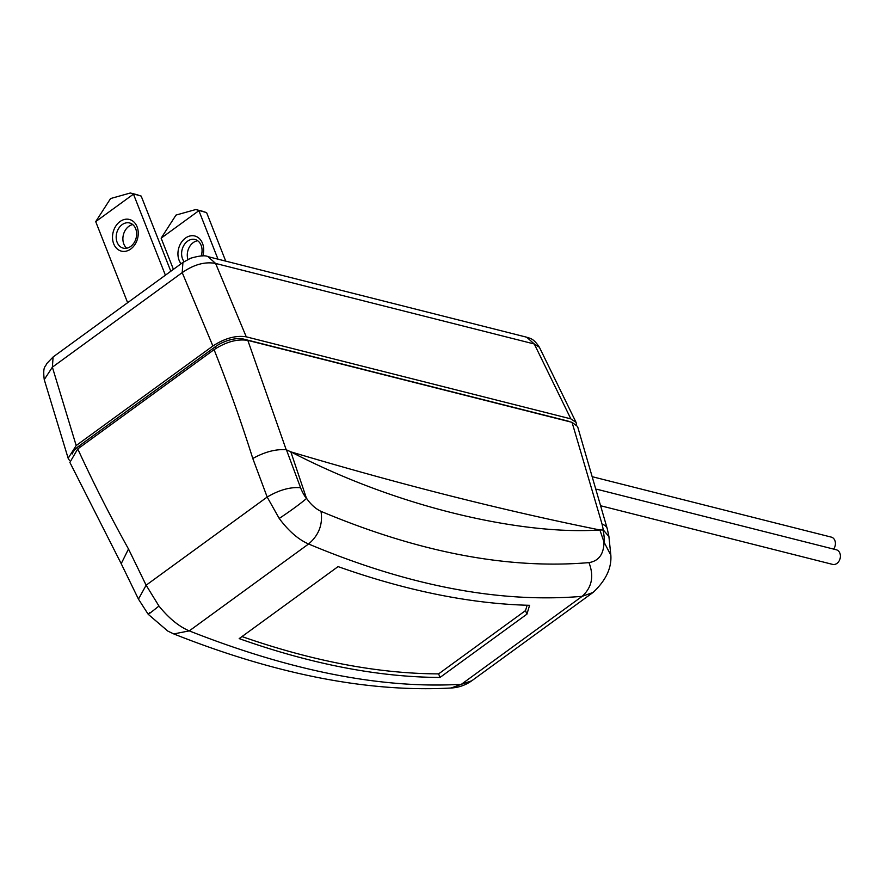 <?xml version="1.0" encoding="UTF-8"?>
<svg xmlns="http://www.w3.org/2000/svg" width="881" height="881" viewBox="0 0 881 881"><rect width="100%" height="100%" fill="white"/><g stroke="black" fill="none" stroke-linecap="round" stroke-linejoin="round"><path stroke-width="1.32" d="M69.434 460.356L68.145 458.274L76.184 445.544L52.375 367.168L44.248 379.623C42.563 365.527 45.636 367.234 46.649 363.655L53.102 356.97L182.94 262.417L190.725 258.21C199.569 255.666 205.339 255.149 208.037 256.657L526.717 337.214C529.745 338.557 532.972 337.566 539.403 347.279L534.293 343.997L215.603 263.441C205.009 261.459 193.886 264.52 182.213 272.614L52.375 367.168L53.102 356.97M576.57 424.763L576.086 422.406L570.844 418.871L246.262 336.828C235.833 335.221 224.699 338.282 212.883 346.002L76.184 445.544M77.759 448.925A1544.184 1226.737 -79.4 0 0 128.505 549.006L121.204 563.675L69.874 462.393L77.759 448.925L214.083 349.647C226.01 341.861 237.264 338.767 247.825 340.385L572.044 422.34L577.595 426.525L607.251 528.688L608.936 536.584L603.353 530.01L602.053 524.118A25.373 10.693 -14.2 0 1 607.251 528.688M593.287 592.274L471.753 680.793L461.358 684.306C381.98 688.964 291.281 671.157 189.272 630.884C178.887 626.479 168.789 618.198 158.954 606.04L146.125 585.204L128.505 549.006M610.841 555.217C611.722 568.124 605.798 580.546 593.045 592.461L582.154 596.338C499.56 603.342 408.366 585.887 308.581 543.995C298.34 539.513 288.561 531.001 279.222 518.457L267.174 497.049L146.125 585.204L138.46 599.124L121.093 563.455M526.915 614.167L529.58 605.313A1256.009 583.85 53.9 0 1 338.073 566.604L239.18 638.615A1256.009 583.85 53.9 0 0 440.015 677.445L526.915 614.167L525.517 610.599L527.135 605.247M610.83 555.217L603.992 542.013C603.815 554.138 598.805 561.01 588.96 562.618C508.051 569.489 418.728 552.409 321.003 511.354C315.464 508.722 310.597 504.284 306.379 498.051L306.434 498.58A24.899 12.499 -123.7 0 1 300.575 487.711C290.256 486.863 279.123 489.979 267.174 497.049L252.792 458.494C264.729 451.876 275.874 448.958 286.204 449.739L247.825 340.385M603.353 530.01L599.884 529.966C525.913 535.108 402.826 509.923 290.829 451.843C400.547 484.528 503.569 510.562 599.884 529.966L603.992 542.013M306.379 498.051L290.829 451.843L286.204 449.739M572.044 422.34L602.053 524.118M279.222 518.457C290.719 510.793 299.793 504.163 306.434 498.58M158.954 606.04C149.164 613.881 146.147 616.05 149.913 612.559M242 636.567A1251.824 581.9 53.9 0 0 438.617 673.877L440.015 677.445M438.617 673.877L525.517 610.599M72.242 453.968A21.166 9.14 -21.5 0 1 78.949 446.061L215.272 346.784A21.166 9.14 -21.5 0 1 243.442 339.053L567.672 421.008A21.166 9.14 -21.5 0 1 569.71 421.746M217.992 259.179L198.886 210.68L161.135 238.167L173.414 269.344M202.751 255.964A16.332 12.62 -75.8 0 0 202.487 243.31A16.332 12.62 -75.8 0 0 185.406 238.123A16.332 12.62 -75.8 0 0 179.118 260.336A16.332 12.62 -75.8 0 0 181.057 263.782M201.132 255.975A12.984 10.032 -75.8 0 0 201.121 245.325A12.984 10.032 -75.8 0 0 195.02 239.5A12.984 10.032 -75.8 0 0 184.195 244.808A12.984 10.032 -75.8 0 0 182.543 258.849A12.984 10.032 -75.8 0 0 184.096 261.602M197.707 240.766A12.984 10.032 -75.8 0 0 187.917 259.432M161.135 238.167L175.991 215.085L195.769 209.535L206.617 212.629L225.723 261.128M202.112 211.143L206.617 212.629M165.397 275.191L133.472 194.139L95.71 221.638L127.635 302.69M137.073 226.78A16.332 12.62 -75.8 0 0 119.981 221.583A16.332 12.62 -75.8 0 0 113.693 243.795A16.332 12.62 -75.8 0 0 130.784 248.993A16.332 12.62 -75.8 0 0 137.073 226.78M135.707 228.785A12.984 10.032 -75.8 0 0 129.595 222.97A12.984 10.032 -75.8 0 0 118.77 228.267A12.984 10.032 -75.8 0 0 117.129 242.319A12.984 10.032 -75.8 0 0 123.23 248.134A12.984 10.032 -75.8 0 0 134.055 242.826A12.984 10.032 -75.8 0 0 135.707 228.785M132.745 224.578A12.984 10.032 -75.8 0 0 123.825 244.004A12.984 10.032 -75.8 0 0 126.776 248.211M95.71 221.638L110.577 198.544L130.355 192.994L141.191 196.089L170.804 271.249M136.687 194.613L141.191 196.089M601.316 505.925L832.611 564.391A7.533 5.826 -75.8 0 0 836.95 563.4A7.533 5.826 -75.8 0 0 840.386 555.735A7.533 5.826 -75.8 0 0 836.311 549.777L596.712 489.208M593.199 476.94L831.323 537.124A7.533 5.826 104.2 0 1 833.613 549.094M212.883 346.002L182.213 272.614L182.929 262.417M246.262 336.828L215.603 263.441L208.037 256.657M570.844 418.871L534.293 343.997L526.717 337.214M588.96 562.618C594.19 576.185 591.922 587.429 582.154 596.338L461.358 684.306L451.072 688.006M173.755 633.924L189.272 630.884L308.581 543.995C318.867 535.207 323.008 524.327 321.003 511.354M214.072 349.647A1544.184 1226.737 100.6 0 1 252.792 458.494M603.033 529.922A58.399 27.531 -122.5 0 1 604.355 542.597M300.575 487.711L286.435 449.817M173.557 633.846L173.722 633.913C276.249 674.571 368.743 692.598 451.204 687.995M243.442 339.053L243.751 339.824M215.272 346.784L215.9 348.391M78.949 446.061L79.554 447.603M44.248 379.623L68.156 458.274M539.403 347.279L576.086 422.417M610.83 555.096L608.881 536.254M173.722 633.913L167.808 631.082L148.195 614.277L138.46 599.124M471.753 680.793C465.509 685.187 458.66 687.587 451.215 687.995M202.784 211.319L196.309 209.678M137.359 194.778L130.884 193.137"/></g></svg>
